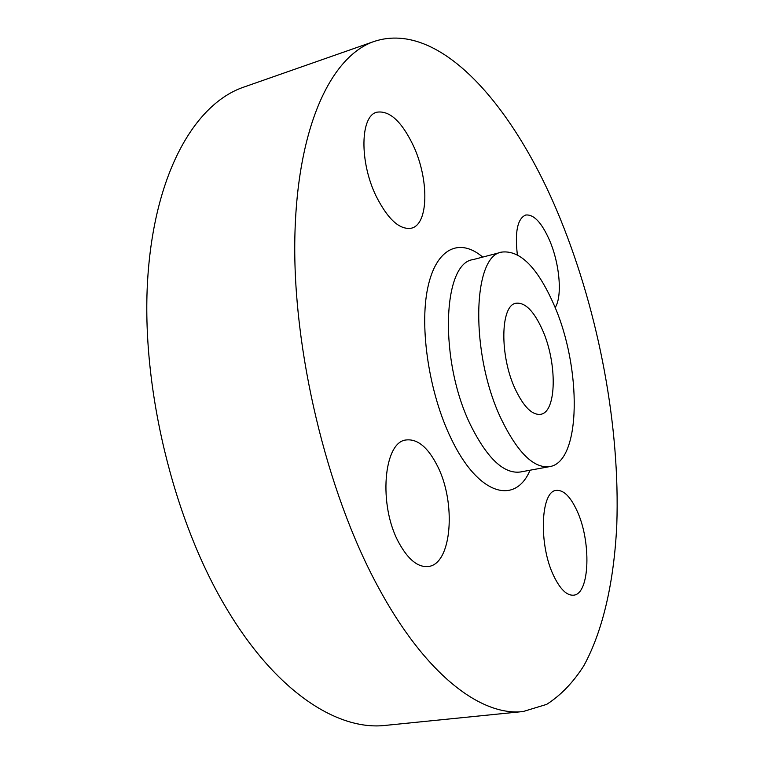 <?xml version="1.0" encoding="UTF-8"?>
<svg xmlns="http://www.w3.org/2000/svg" width="764" height="764" viewBox="0 0 764 764"><rect width="100%" height="100%" fill="white"/><g stroke="black" fill="none" stroke-linecap="round" stroke-linejoin="round"><path stroke-width="1.15" d="M437.256 465.629C456.404 502.311 452.011 564.071 428.403 566.487C417.994 567.604 408.119 559.63 398.779 542.564C378.17 505.157 383.623 441.84 406.066 439.978C417.459 438.67 427.859 447.217 437.256 465.629M576.906 510.572C591.422 541.065 589.98 594.106 573.63 595.175C566.907 595.729 560.318 589.407 553.862 576.19C538.439 545.076 540.568 490.899 556.297 490.402C563.517 489.791 570.393 496.514 576.906 510.572M517.343 254.651C514.745 231.769 517.524 218.571 525.661 215.037C533.778 214.092 541.81 222.658 549.736 240.755C559.754 264.182 562.505 296.547 555.151 307.596M413.553 146.115C429.225 179.807 428.623 224.301 411.49 228.159C399.725 230.174 387.902 219.43 376.022 195.918C359.347 161.729 360.245 115.88 376.786 112.212C389.573 110.217 401.826 121.514 413.553 146.115M501.375 419.341C469.956 354.401 472.248 255.081 501.977 252.063C520.284 250.095 537.617 267.667 553.967 304.779C581.853 367.446 581.49 461.943 549.631 466.623C533.835 468.58 517.753 452.823 501.375 419.341M542.44 329.886C557.309 362.69 556.841 412.121 540.683 414.308C532.221 415.339 523.741 406.945 515.242 389.124C499.427 355.718 500.41 304.989 516.006 303.241C525.145 302.21 533.95 311.091 542.44 329.886M377.33 585.444C326.362 490.966 292.583 349.282 294.847 237.7C297.081 125.84 331.538 55.801 374.331 41.38C440.933 19.587 515.69 108.755 560.47 219.278C599.081 314.348 620.225 426.885 616.787 524.906C614.132 580.363 603.407 630.023 583.763 665.855C573.172 682.472 560.805 695.307 546.661 704.37L523.197 711.523C481.33 716.651 424.946 674.727 377.33 585.444M523.197 711.523L385.524 725.38C337.803 731.024 276.129 691.993 226.45 608.354C173.227 519.826 141.073 386.632 147.633 279.958C154.175 173.036 195.049 103.675 243.735 87.125L374.331 41.38M501.977 252.063L473.088 259.607C442.318 262.969 438.985 361.467 470.815 425.548C487.413 458.601 503.906 474.081 520.274 472.009L521.879 471.713M530.073 470.213C515.146 505.587 477.958 495.273 450.97 438.221C429.187 393.336 419.274 328.042 427.706 288.057C436.043 247.832 459.737 237.48 482.733 257.096M549.631 466.623L520.274 472.009M473.088 259.607L474.673 259.197"/></g></svg>
